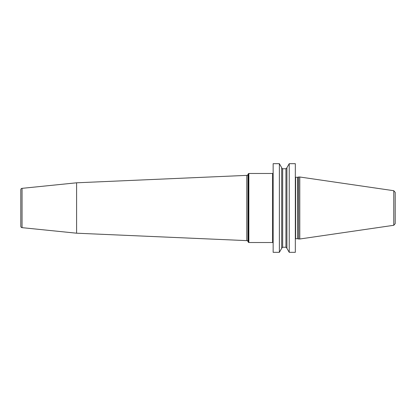 <?xml version="1.0" encoding="UTF-8"?>
<svg xmlns="http://www.w3.org/2000/svg" width="416" height="416" viewBox="0 0 416 416"><rect width="100%" height="100%" fill="white"/><g stroke="black" fill="none" stroke-linecap="round" stroke-linejoin="round"><path stroke-width="0.62" d="M273.146 172.916A0.556 0.556 0 0 1 272.584 173.477L248.846 173.477A0.556 0.556 0 0 0 248.342 173.8L247.983 174.569A1.394 1.394 0 0 1 246.782 175.375L76.596 182.801L76.596 233.199L22.053 227.656A1.394 1.394 0 0 1 20.8 226.268L20.8 189.732A1.394 1.394 0 0 1 22.053 188.344L22.053 227.656M273.146 243.084A0.556 0.556 0 0 0 272.584 242.523L248.846 242.523A0.556 0.556 0 0 1 248.342 242.2L247.983 241.431A1.394 1.394 0 0 0 246.782 240.625L76.596 233.199M76.596 182.801L22.053 188.344M273.146 208L273.146 163.675L279.37 163.675L279.37 252.325L273.146 252.325L273.146 208M289.234 252.325L295.324 252.325L295.324 163.675L289.234 163.675L289.234 252.325L286.92 248.31L286.92 167.69L289.234 163.675M298.672 208L298.672 176.998L299.785 176.998L299.785 239.002L298.672 239.002L298.672 208M395.2 208L395.2 192.364L395.2 223.636L393.77 225.29L299.785 239.002M279.37 163.675L281.689 167.69L281.689 248.31L279.37 252.325M272.584 173.477L272.584 242.523M248.846 173.477L248.846 242.523M248.342 173.8L248.342 242.2M247.983 174.569L247.983 241.431M246.782 175.375L246.782 240.625M295.324 177.2L295.599 177.278L295.599 238.722L295.324 238.8M295.599 238.722L297.554 238.722L297.554 177.278L298.672 176.998M297.7 177.258L297.554 238.722M299.785 176.998L393.77 190.71L393.77 225.29M281.689 167.794C282.209 168.73 282.532 169.057 282.662 168.766L282.662 247.234L281.689 248.206M282.662 247.234L285.943 247.234L285.943 168.766L286.92 167.794M295.599 177.278L297.554 177.278M297.7 238.742L298.672 239.002M393.77 190.71L395.2 192.364M282.662 168.766L285.943 168.766M285.943 247.234L286.92 248.206"/></g></svg>
